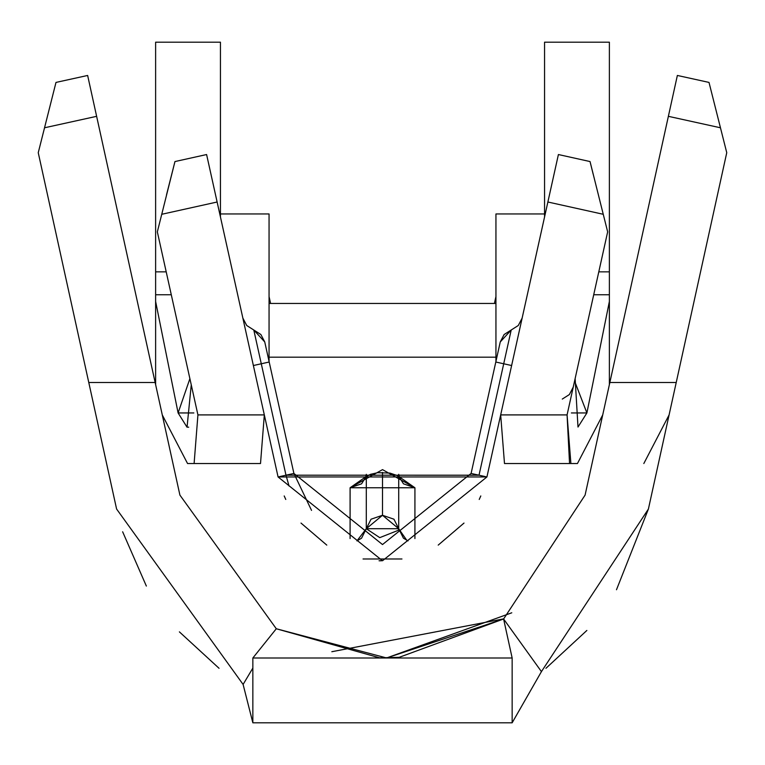 <?xml version="1.0" encoding="UTF-8"?>
<svg xmlns="http://www.w3.org/2000/svg" width="765" height="765" viewBox="0 0 765 765"><rect width="100%" height="100%" fill="white"/><g stroke="black" fill="none" stroke-linecap="round" stroke-linejoin="round"><path stroke-width="1.15" d="M607.659 231.862L603.25 214.286L607.659 231.862L567.075 414.907L500.673 414.907L504.489 463.533L577.451 463.533L602.724 414.907L577.451 463.533L504.489 463.533L500.673 414.907L486.923 476.958L278.078 476.958L217.126 202.008L161.75 214.286L174.956 161.558L206.598 154.54L264.327 414.907L197.925 414.907L194.109 463.533L197.925 414.907L157.341 231.862L197.925 414.907L264.327 414.907L278.078 476.958L486.923 476.958L558.402 154.54L590.044 161.558L603.25 214.286L547.874 202.008L500.673 414.907L567.075 414.907L607.659 231.862L567.075 414.907L569.533 463.284M480.803 495.95L479.225 499.459M285.775 499.459L284.197 495.95M269.06 303.447L495.94 303.447L269.06 303.447L269.06 213.961L220.444 213.961L269.06 213.961L269.06 357.188L495.94 357.188L495.94 303.447L495.94 357.188L269.06 357.188L269.06 361.405L269.06 303.447M155.152 382.5L88.778 382.5L116.596 509.031L243.107 684.436L252.852 668.084L243.107 684.436L116.596 509.031L38.25 152.694L55.988 82.419L87.64 75.458L179.909 495.108L96.629 116.328L44.533 127.784L38.25 152.694L88.778 382.5L155.152 382.5M511.775 612.794L386.583 657.957L276.299 628.754L179.909 495.108L276.299 628.754L386.583 657.957L503.6 618.981L541.438 671.613L648.404 509.031L676.222 382.5L609.848 382.5L585.091 495.108L503.6 618.981L585.091 495.108L677.36 75.458L709.012 82.419L726.75 152.694L648.404 509.031L616.485 589.748M161.75 214.286L157.341 231.862L161.75 214.286L217.126 202.008L206.598 154.54L174.956 161.558L161.75 214.286M544.556 213.961L495.94 213.961L495.94 303.447L495.94 213.961L544.556 213.961M220.444 42.18L220.444 216.983L220.444 42.18L155.62 42.18L220.444 42.18M155.62 301.467L155.62 42.18L155.62 271.843L166.206 271.843L155.62 271.843L155.62 301.467L178.102 412.947L193.851 412.947L178.102 412.947L155.62 301.477L155.62 384.652L155.62 301.467M609.38 42.18L609.38 384.652L609.38 294.764L593.707 294.764L609.38 294.764L609.38 42.18L544.556 42.18L609.38 42.18M544.556 216.983L544.556 42.18L544.556 216.983M381.582 560.764L379.058 560.764M598.794 271.843L609.38 271.843L598.794 271.843M575.127 378.57L577.996 427.042L586.898 412.947L571.369 412.947L586.898 412.947L609.38 301.467L586.898 412.947L574.591 381.075M171.293 294.764L155.62 294.764L171.293 294.764M300.999 523.069L326.789 545.11M363.04 558.976L401.96 558.976M438.211 545.11L464.001 523.069M189.892 378.656L178.102 412.947L187.042 427.205L191.231 385.101M162.285 414.946L187.549 463.533L260.511 463.533L264.327 414.907L260.511 463.533L187.549 463.533L162.276 414.917M331.828 651.713L503.781 618.847M586.86 630.456L545.952 668.294M219.048 668.294L179.393 631.871M146.354 586.057L122.639 531.78M648.404 509.031L541.438 671.613L503.6 618.981L512.148 657.996L512.148 722.82L541.438 671.613L512.148 722.81L252.852 722.82L252.852 657.996L512.148 657.996L503.6 618.981L399.167 657.326L373.616 657.996M380.186 657.986L276.299 628.754L252.852 657.996L276.299 628.754M243.107 684.436L252.852 722.82L243.107 684.436M669.098 414.917L643.824 463.533M570.891 463.533L567.075 414.907M495.94 361.405L495.94 357.188L495.94 361.405M350.093 538.579L350.093 487.754L382.519 469.634L414.926 487.764L414.917 538.57L414.926 487.764L350.102 487.754L366.081 476.595L361.568 483.824L350.102 487.754L350.093 538.57M264.747 341.955L293.903 473.449L382.5 544.556L471.097 473.449L500.253 341.955L471.097 473.449L382.5 544.556L293.903 473.449L269.194 362.017L253.378 365.527L261.286 363.777L253.798 330.011L246.722 325.507L242.849 318.058L246.722 325.507L253.798 330.011L261.286 363.777L285.986 475.199L278.078 476.958L285.986 475.199L261.286 363.777L269.194 362.017L264.747 341.955L253.798 330.011L260.875 334.515L264.747 341.955L269.194 362.017M573.234 387.128L569.361 394.568L562.285 399.072M285.995 475.199L479.014 475.208L511.202 330.011L518.278 325.507L522.151 318.058L518.278 325.507L511.202 330.011L503.714 363.777L511.622 365.527L503.714 363.777L479.014 475.199L486.923 476.958L479.005 475.199L285.986 475.199L293.903 473.449L285.995 475.199L289.036 486.005M503.714 363.777L495.806 362.017L503.714 363.777L508.505 342.185M486.923 476.958L382.5 560.764L278.078 476.958M254.047 331.13L255.529 337.814M254.047 331.121L255.931 339.631M479.014 475.199L471.097 473.449L479.014 475.199M511.202 330.011L500.253 341.955L504.125 334.515L511.202 330.011M259.373 355.161L255.979 339.823M508.515 342.098L506.287 352.149M285.986 475.199L293.903 473.449L311.537 510.379M471.097 473.449L479.005 475.199M726.75 152.694L720.467 127.784L668.371 116.328L609.848 382.5L676.222 382.5L726.75 152.694M590.159 162.065L593.181 174.229M166.521 194.807L174.956 161.558M558.402 154.54L547.874 202.008L603.25 214.286L590.044 161.558L558.402 154.54M709.012 82.419L677.36 75.458L668.371 116.328L720.467 127.784L709.012 82.419L722.313 135.128M96.629 116.328L87.64 75.458L55.988 82.419L44.533 127.784L96.629 116.328M42.687 135.128L55.988 82.419M512.148 657.996L252.852 657.996L252.852 722.82L512.148 722.82L512.148 657.996M269.06 296.571L270.59 303.447L269.06 296.571M495.94 296.571L494.41 303.447L495.94 296.571M398.957 476.595L414.926 487.764L403.471 483.824L398.957 476.595M366.311 474.329L365.584 477.044L370.47 474.329L377.728 472.684L389.959 473.095L397.494 475.639L399.445 477.044L398.718 474.329M356.93 540.884L361.549 538.206L366.292 528.711L366.311 476.413L366.292 528.701L356.939 540.884M408.061 540.884L406.808 540.348L398.708 528.711L398.469 530.241L379.756 537.642L366.292 528.711L371.044 519.206L382.5 515.275L382.519 472.407L382.5 515.275L393.956 519.206L403.451 538.206L408.061 540.884M398.718 476.413L398.708 528.711L398.718 476.413M398.708 528.711L382.5 515.275L366.292 528.701L398.708 528.711M187.865 427.186L188.697 427.186M366.311 476.413L366.292 528.711L366.311 476.413"/></g></svg>
